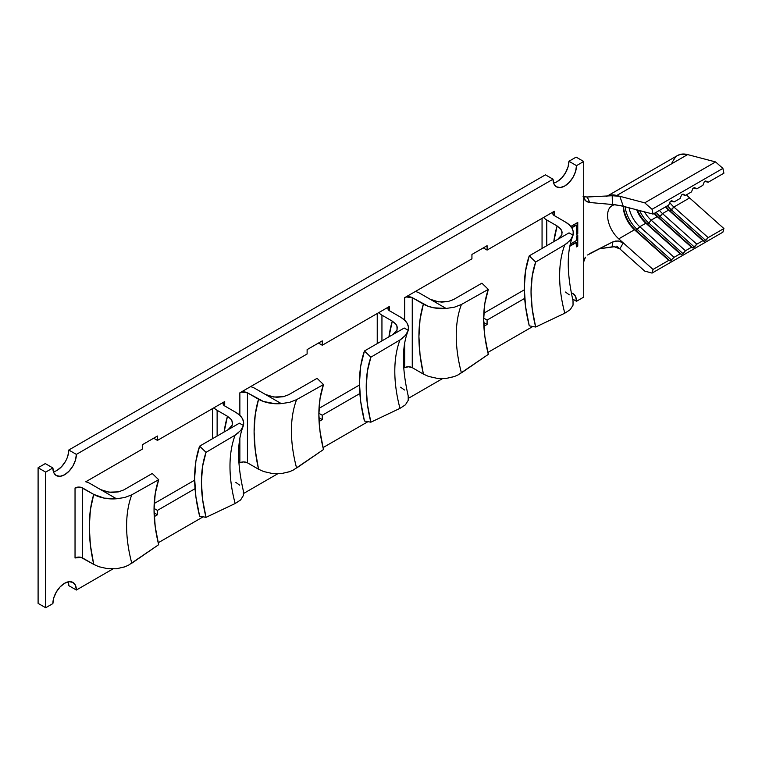 <?xml version="1.0" encoding="UTF-8"?>
<svg xmlns="http://www.w3.org/2000/svg" width="762" height="762" viewBox="0 0 762 762"><rect width="100%" height="100%" fill="white"/><g stroke="black" fill="none" stroke-linecap="round" stroke-linejoin="round"><path stroke-width="1.14" d="M227.476 416.29L231.105 419.357L232.134 421.119L232.258 425.139L228.038 429.739L232.077 425.625L232.477 422.3L230.867 419.052L227.476 416.29L224.123 431.997A150.038 86.62 60 0 1 227.476 416.29L217.132 410.318L227.476 416.29M131.778 563.213A123.577 71.352 -120 0 1 131.778 494.814L124.835 497.481L116.472 498.767L90.202 483.603A16.078 9.277 180 0 0 85.763 481.784L142.294 449.151L142.294 444.77L157.448 436.026L157.448 440.398L153.667 438.207L157.448 440.398L224.704 401.564L223.133 403.755L224.704 405.946L224.704 401.564L157.448 440.398L157.448 436.026L142.294 444.77L142.294 449.151L85.763 481.784A16.078 9.277 180 0 1 90.202 483.603L100.546 489.575L105.861 491.623L112.128 492.423L118.462 491.861L123.835 489.899L152.257 473.488L123.835 489.899L118.462 491.861L108.928 492.185L100.546 489.575L116.472 498.767L104.213 498.129L93.736 494.395L80.886 487.309L75.038 487.975L75.038 557.974L80.886 557.308L93.736 564.394L82.62 557.974L82.62 487.975L93.736 494.395L90.402 509.778L89.278 526.828L90.402 545.154L93.736 564.394A148.99 86.02 60 0 1 93.736 494.395A26.794 15.469 0 0 0 116.472 498.767L124.778 497.5L131.778 494.814L158.667 479.698L155.21 493.728L154.048 509.53L155.21 526.666L158.667 544.697L131.778 563.213A123.577 71.352 60 0 1 131.778 494.814L158.667 479.698L152.257 473.488L158.667 479.698A124.387 71.809 -120 0 0 158.667 544.697L128.53 565.175L124.844 566.814L116.472 568.766L124.492 566.938M392.297 321.135L395.926 324.193L396.945 325.955L397.078 329.984L392.849 334.585L396.888 330.46L397.297 327.146L395.688 323.888L392.297 321.135L388.944 336.842A150.038 86.62 60 0 1 392.297 321.135L381.943 315.163L392.297 321.135M296.599 468.049A123.577 71.352 -120 0 1 296.599 399.65L289.655 402.326L281.292 403.612L255.013 388.439A16.078 9.277 180 0 0 250.574 386.629L307.115 353.987L307.115 349.615L322.269 340.862L322.269 345.243L318.478 343.052L322.269 345.243L389.525 306.41L387.953 308.6L389.525 310.782L389.525 306.41L322.269 345.243L322.269 340.862L307.115 349.615L307.115 353.987L250.574 386.629A16.078 9.277 180 0 1 255.013 388.439L265.367 394.421L270.681 396.469L276.949 397.269L283.283 396.707L288.655 394.735L317.078 378.333L288.655 394.735L283.283 396.707L273.748 397.031L265.367 394.421L281.292 403.612L275.092 403.708L263.414 401.46L247.44 392.821L241.602 392.144L239.859 392.821L239.859 415.347L239.859 392.821L250.574 386.629L239.859 392.821A5.363 3.096 180 0 1 247.44 392.821L258.556 399.24L255.222 414.623L254.098 431.663L255.222 449.999L258.556 469.24L247.44 462.82L258.556 469.24A148.99 86.02 60 0 1 258.556 399.24A26.794 15.469 0 0 0 281.292 403.612L289.598 402.346L296.599 399.65L323.488 384.543L320.03 398.574L318.868 414.366L320.03 431.511L323.488 449.532L296.599 468.049A123.577 71.352 60 0 1 296.599 399.65L323.488 384.543L317.078 378.333L323.488 384.543A124.387 71.809 -120 0 0 323.488 449.532L293.351 470.011L289.665 471.649L281.292 473.612L289.312 471.783M557.117 225.981L560.746 229.038L561.765 230.8L561.899 234.829L557.67 239.42L561.708 235.306L562.118 231.991L560.508 228.733L557.117 225.981L553.764 241.678A150.038 86.62 60 0 1 557.117 225.981L546.764 219.999L557.117 225.981M461.42 372.894A123.577 71.352 -120 0 1 461.42 304.495L454.476 307.172L446.113 308.458L419.833 293.284A16.078 9.277 180 0 0 415.395 291.475L471.935 258.832L471.935 254.46L487.089 245.707L487.089 250.079L483.298 247.898L487.089 250.079L554.345 211.255L552.774 213.436L554.345 215.627L554.345 211.255L487.089 250.079L487.089 245.707L471.935 254.46L471.935 258.832L415.395 291.475A16.078 9.277 180 0 1 419.833 293.284L430.187 299.256L435.502 301.314L441.76 302.104L448.104 301.542L453.476 299.58L481.898 283.178L453.476 299.58L448.104 301.542L438.569 301.876L430.187 299.256L446.113 308.458L433.845 307.819L428.234 306.295L412.261 297.656L406.422 296.99L404.679 297.656L404.679 320.192L404.679 297.656L415.395 291.475L404.679 297.656A5.363 3.096 180 0 1 412.261 297.656L423.377 304.076L420.043 319.469L418.919 336.509L420.043 354.844L423.377 374.085L412.261 367.665L423.377 374.085A148.99 86.02 60 0 1 423.377 304.076A26.794 15.469 0 0 0 446.113 308.458L454.419 307.181L461.42 304.495L488.309 289.379L484.851 303.419L483.689 319.211L484.851 336.347L488.309 354.378L461.42 372.894A123.577 71.352 60 0 1 461.42 304.495L488.309 289.379L481.898 283.178L488.309 289.379A124.387 71.809 -120 0 0 488.309 354.378L458.172 374.856L454.485 376.495L446.113 378.457L454.133 376.628M586.111 197.025L612.2 195.729L612.419 204.521L612.2 195.729L587.245 197.006L589.769 202.501L615.21 204.749L623.268 206.273L615.086 204.74L589.769 202.501L585.492 200.749L583.711 196.777L583.711 161.487L576.129 157.115L568.928 161.268L576.51 165.64A16.612 9.592 -60 0 1 569.262 182.356A16.612 9.592 -60 0 1 556.46 186.814A16.612 9.592 -60 0 1 553.022 179.203L545.44 174.831L68.79 450.018L76.371 454.4L553.022 179.203L545.44 174.831L68.79 450.018L76.371 454.4A16.612 9.592 -60 0 1 69.113 471.116A16.612 9.592 -60 0 1 56.321 475.564A16.612 9.592 -60 0 1 52.873 467.963L45.301 463.582L38.1 467.744L38.1 603.371L38.1 467.744L45.682 472.116L52.873 467.963L45.301 463.582L38.1 467.744L45.682 472.116L45.682 607.743L38.1 603.371L45.682 607.743L52.873 603.59A16.612 9.592 -60 0 1 60.131 586.873A16.612 9.592 -60 0 1 72.923 582.425A16.612 9.592 -60 0 1 76.371 590.026L68.79 585.654L76.371 590.026L112.919 568.928L76.371 590.026L75.476 585.349L72.923 582.425L69.113 581.682L64.627 583.244L60.131 586.873L56.321 592.007L53.769 597.884L52.873 603.59L45.682 607.743L45.682 472.116L52.873 467.963L53.769 472.63L56.321 475.564L60.131 476.307L64.627 474.745L69.113 471.116L72.923 465.973L75.476 460.105L76.371 454.4L553.022 179.203L553.917 183.88L556.46 186.814L560.27 187.547L564.766 185.985L569.262 182.356L573.072 177.222L575.615 171.345L576.51 165.64L583.711 161.487L583.711 297.113L576.51 301.276L575.615 296.599L573.072 293.665L571.262 292.999A16.612 9.592 -60 0 1 573.072 293.665A16.612 9.592 -60 0 1 576.51 301.276L583.711 297.113L583.711 261.823L585.483 257.175L584.187 259.451M532.809 326.498L487.842 352.463L532.809 326.498M442.551 378.609L408.489 398.278L442.551 378.609M367.989 421.653L323.021 447.618L367.989 421.653M277.739 473.764L243.669 493.433L277.739 473.764M203.178 516.817L158.201 542.782L203.178 516.817M572.424 229.048L572.424 227.447L576.424 225.133L576.424 234.563L577.758 233.791L577.758 222.437L570.805 226.457L577.758 222.437L577.758 233.791L576.424 234.563L576.424 225.133L572.052 227.228L572.424 229.048M319.068 421.462L322.269 419.614L322.269 415.242L359.864 393.535L322.269 415.242L318.868 413.28L322.269 415.242L322.269 419.614L318.916 417.681L322.269 419.614L319.068 421.462M239.859 438.731L239.859 462.82L243.65 461.915L247.44 462.82L247.44 392.821L247.44 462.82A5.363 3.096 0 0 0 239.859 462.82L239.859 438.731M483.889 326.307L487.089 324.46L487.089 320.088L524.685 298.38L487.089 320.088L483.689 318.116L487.089 320.088L487.089 324.46L483.727 322.517L487.089 324.46L483.889 326.307M404.679 343.567L404.679 367.665L408.47 366.76L412.261 367.665L412.261 297.656L412.261 367.665A5.363 3.096 0 0 0 404.679 367.665L404.679 343.567M154.257 516.617L157.448 514.779L157.448 510.397L195.043 488.69L157.448 510.397L154.048 508.435L157.448 510.397L157.448 514.779L154.095 512.836L157.448 514.779L154.257 516.617M576.424 240.525L570.376 244.021L576.424 240.525L576.424 236.106L576.424 240.525M569.909 246.212L576.424 242.449L576.424 246.878L577.758 246.107L577.758 235.334L576.424 236.106L577.758 235.334L577.758 246.107L576.424 246.878L576.053 242.23L569.909 246.212M608.076 195.739A32.147 18.564 60 0 1 616.763 195.491L644.719 202.835L619.83 196.301L612.2 195.729L619.83 196.301L623.268 206.273L653.044 214.093L668.769 205.016L653.044 214.093L623.268 206.273L619.83 196.301L616.763 195.491A32.147 18.564 -120 0 0 608.476 195.596M587.597 254.984L612.419 242.068L615.553 241.068L618.811 241.03L623.268 242.888L653.044 269.443L652.053 273.091L644.719 271.091L616.763 246.145L644.719 271.091L652.053 273.091L722.9 232.181L723.9 228.543L689.6 197.949L723.9 228.543L708.174 237.62L673.884 207.026L689.6 197.949L686.524 194.767A21.431 12.373 -120 0 0 689.6 197.949L673.884 207.026L669.969 210.817L668.579 210.083L704.269 241.411L669.969 210.817L704.269 241.411L705.783 240.535L671.484 209.941L669.969 210.817L668.579 210.083L702.869 240.678L696.811 244.183L662.511 213.589L668.579 210.083A21.431 12.373 60 0 1 665.493 206.912A21.431 12.373 -120 0 0 668.579 210.083L662.511 213.589L658.606 217.38L657.206 216.646L692.906 247.974L658.606 217.38L692.906 247.974L694.42 247.098L660.121 216.503L658.606 217.38L657.206 216.646L691.505 247.24L685.438 250.746L651.148 220.151L657.206 216.646A21.431 12.373 60 0 1 654.129 213.474A21.431 12.373 -120 0 0 657.206 216.646L651.148 220.151L648.757 223.066L647.233 223.942L645.843 223.209L681.533 254.537L647.233 223.942L681.533 254.537L685.438 250.746L691.505 247.24L692.906 247.974L696.811 244.183L702.869 240.678L704.269 241.411L708.174 237.62L723.9 228.543L722.9 232.181L652.053 273.091L653.044 269.443L668.769 260.366L653.044 269.443L623.268 242.888L618.754 238.858L634.479 229.772A21.431 12.373 60 0 1 623.306 206.445A21.431 12.373 60 0 1 623.306 206.283A21.431 12.373 -120 0 0 634.479 229.772L670.169 261.099L674.075 257.308L680.142 253.803L681.533 254.537L683.047 253.66L648.757 223.066L647.233 223.942L645.843 223.209A21.431 12.373 60 0 1 636.699 209.798A21.431 12.373 -120 0 0 645.843 223.209L680.142 253.803L674.075 257.308L639.775 226.714A21.431 12.373 60 0 1 629.041 207.788A21.431 12.373 -120 0 0 639.775 226.714L645.843 223.209L639.775 226.714L635.87 230.505L670.169 261.099L674.075 257.308L639.775 226.714L637.384 229.629L671.684 260.223L637.384 229.629L635.87 230.505L634.479 229.772L618.754 238.858A21.431 12.373 60 0 1 612.019 205.711A21.431 12.373 60 0 1 614.582 204.807L621.449 205.788M670.874 201.111L674.075 201.949L680.142 198.453L674.075 201.949L671.684 200.644L670.169 201.52L668.769 205.016L670.169 201.52L671.684 200.644L674.075 201.949L670.874 201.111M651.148 220.151A21.431 12.373 60 0 1 644.462 211.836A21.431 12.373 -120 0 0 651.148 220.151L648.757 223.066L683.047 253.66L685.438 250.746L651.148 220.151M682.247 194.548L685.438 195.386L691.505 191.891L685.438 195.386L683.047 194.081L681.533 194.958L680.142 198.453L681.533 194.958L683.047 194.081L685.438 195.386L682.247 194.548M662.511 213.589A21.431 12.373 60 0 1 659.435 210.407A21.431 12.373 -120 0 0 662.511 213.589L660.121 216.503L694.42 247.098L696.811 244.183L662.511 213.589M693.611 187.985L696.811 188.824L702.869 185.328L696.811 188.824L694.42 187.519L692.906 188.395L691.505 191.891L692.906 188.395L694.42 187.519L696.811 188.824L693.611 187.985M673.884 207.026A21.431 12.373 60 0 1 669.76 202.549A21.431 12.373 -120 0 0 673.884 207.026L671.484 209.941L705.783 240.535L708.174 237.62L673.884 207.026M217.132 436.035L217.132 410.318A16.078 9.277 180 0 1 213.989 407.756A16.078 9.277 180 0 0 217.132 410.318L217.132 436.035M381.943 340.881L381.943 315.163A16.078 9.277 180 0 1 378.809 312.601A16.078 9.277 180 0 0 381.943 315.163L381.943 340.881M154.2 503.52L194.653 480.174L154.2 503.52M319.021 408.365L359.474 385.02L319.021 408.365M546.764 245.726L546.764 219.999A16.078 9.277 180 0 1 543.63 217.437A16.078 9.277 180 0 0 546.764 219.999L546.764 245.726M483.841 313.211L524.285 289.855L483.841 313.211M553.583 183.042A16.612 9.592 120 0 0 568.928 161.268L576.51 165.64L583.711 161.487L576.129 157.115L568.928 161.268L568.042 166.973L565.49 172.841L561.68 177.984L557.184 181.613M53.445 471.792A16.612 9.592 120 0 0 68.79 450.018L67.894 455.724M65.351 461.601L61.541 466.735L57.045 470.364M572.605 299.018L576.51 301.276L572.605 299.018M68.79 585.654A16.612 9.592 120 0 0 68.228 581.816M570.233 240.344L572.691 236.296C566.652 251.822 566.766 273.31 573.034 300.771L573.043 305.171L573.014 300.695M569.309 294.856L565.461 292.046M572.691 236.296L573.043 235.172A26.794 15.469 0 0 0 565.461 222.047L554.345 215.627A5.363 3.096 180 0 1 552.774 213.436A5.363 3.096 180 0 1 554.345 211.255L554.345 215.627L565.461 222.047L569.309 224.857L571.938 228.095L573.205 231.591L573.043 235.172L569.043 232.858L529.257 255.832L525.532 270.948L524.275 287.96L525.532 306.419L529.257 325.831L535.667 327.031L532.209 309.01L531.047 291.865L532.209 276.073L535.667 262.042L529.257 255.832L535.667 262.042L564.794 244.812L570.414 240.116L573.043 235.172L569.043 232.858L529.257 255.832A133.96 77.343 60 0 0 529.257 325.831L535.667 327.031A124.387 71.809 60 0 1 535.667 262.042L564.794 244.812A123.577 71.352 -120 0 0 564.794 313.211L535.667 327.031L564.794 313.211A123.577 71.352 60 0 1 564.794 244.812L567.804 242.707M573.043 305.171L570.233 309.667L564.794 313.211M445.856 378.476L436.864 378.285L428.492 376.39L423.377 374.085M405.413 335.499L407.87 331.451C401.831 346.977 401.945 368.465 408.213 395.926L408.222 400.336L408.194 395.849M404.489 390.011L400.641 387.21M407.87 331.451L408.222 330.327A26.794 15.469 0 0 0 400.641 317.202L389.525 310.782A5.363 3.096 180 0 1 387.953 308.6A5.363 3.096 180 0 1 389.525 306.41L389.525 310.782L400.641 317.202L404.489 320.011L407.118 323.25L408.384 326.755L408.222 330.327L404.222 328.022L364.436 350.987L360.712 366.103L359.454 383.115L360.712 401.574L364.436 420.995L370.856 422.196L367.389 404.165L366.227 387.02L367.389 371.227L370.856 357.197L364.436 350.987L370.856 357.197L399.974 339.966L405.594 335.28L408.222 330.327L404.222 328.022L364.436 350.987A133.96 77.343 60 0 0 364.436 420.995L370.856 422.196A124.387 71.809 60 0 1 370.856 357.197L399.974 339.966A123.577 71.352 -120 0 0 399.974 408.365L370.856 422.196L399.974 408.365A123.577 71.352 60 0 1 399.974 339.966L402.984 337.871M240.592 430.654L243.049 426.615C237.011 442.131 237.125 463.62 243.392 491.08L243.402 495.491L243.373 491.014M239.668 485.165L235.82 482.365M243.049 426.615L243.402 425.491A26.794 15.469 0 0 0 235.82 412.366L224.704 405.946A5.363 3.096 180 0 1 223.133 403.755A5.363 3.096 180 0 1 224.704 401.564L224.704 405.946L235.82 412.366L239.668 415.166L242.297 418.405L243.564 421.91L243.402 425.491L239.401 423.177L199.615 446.151L195.891 461.258L194.634 478.269L195.891 496.729L199.615 516.15L206.035 517.35L202.568 499.32L201.406 482.184L202.568 466.382L206.035 452.352L199.615 446.151L206.035 452.352L235.153 435.131L240.773 430.435L243.402 425.491L239.401 423.177L199.615 446.151A133.96 77.343 60 0 0 199.615 516.15L206.035 517.35A124.387 71.809 60 0 1 206.035 452.352L235.153 435.131A123.577 71.352 -120 0 0 235.153 503.52L206.035 517.35L235.153 503.52A123.577 71.352 60 0 1 235.153 435.131L238.163 433.026M408.222 400.336L405.413 404.822L399.974 408.365M243.402 495.491L240.592 499.986L235.153 503.52M75.038 487.975A5.363 3.096 180 0 1 82.62 487.975L82.62 557.974A5.363 3.096 0 0 0 75.038 557.974L75.038 487.975M281.035 473.631L272.044 473.44L263.671 471.545L258.556 469.24M116.215 568.795L107.223 568.604L98.85 566.709L93.736 564.394M589.769 253.565L612.419 242.068L612.2 246.831L615.048 246.821L619.83 248.888L614.277 246.745L599.161 248.803L612.2 246.831L612.419 242.068L618.125 240.963L623.268 242.888L619.83 248.888L623.268 242.888L618.754 238.858A21.431 12.373 60 0 1 607.828 218.856A21.431 12.373 60 0 1 613.772 204.978M583.092 196.586L587.245 197.006L589.769 202.501L587.064 201.797L584.997 200.235M583.711 196.777L583.711 261.823M644.719 202.835L652.053 209.293L653.044 214.093L652.053 209.293L644.719 202.835L715.575 161.935L644.719 202.835M677.313 155.638L680.895 154.257L687.61 154.581L616.763 195.491L687.61 154.581A32.147 18.564 -120 0 0 677.513 155.524L606.657 196.425M687.61 154.581L715.575 161.935L722.9 168.392L652.053 209.293L722.9 168.392L723.9 173.184L708.174 182.261L705.783 180.965L704.269 181.832L702.869 185.328L704.269 181.832L705.783 180.965L708.174 182.261L723.9 173.184L722.9 168.392L715.575 161.935L687.61 154.581M704.983 181.423L708.174 182.261L704.983 181.423M672.055 162.516L675.523 157.001M669.969 210.817A24.117 13.926 60 0 1 665.998 206.616A24.117 13.926 -120 0 0 669.969 210.817M667.512 205.74A24.117 13.926 -120 0 0 671.484 209.941A24.117 13.926 60 0 1 667.512 205.74M658.606 217.38A24.117 13.926 60 0 1 654.625 213.179A24.117 13.926 -120 0 0 658.606 217.38M656.139 212.303A24.117 13.926 -120 0 0 660.121 216.503A24.117 13.926 60 0 1 656.139 212.303M647.233 223.942A24.117 13.926 60 0 1 637.413 209.988A24.117 13.926 -120 0 0 647.233 223.942M639.575 210.56A24.117 13.926 -120 0 0 648.757 223.066A24.117 13.926 60 0 1 639.575 210.56M634.479 229.772L668.769 260.366L635.87 230.505A24.117 13.926 60 0 1 623.392 206.302A24.117 13.926 -120 0 0 635.87 230.505L634.479 229.772M625.05 206.74A24.117 13.926 -120 0 0 637.384 229.629A24.117 13.926 60 0 1 625.05 206.74M577.377 222.656L577.377 233.572L576.424 234.125L577.377 233.572L577.377 222.656M576.053 224.914L572.052 227.228L572.052 228.295L572.052 227.228L576.053 224.914M577.377 235.553L577.377 245.888L576.424 246.44L577.377 245.888L577.377 235.553M576.053 242.23L570.005 245.716L576.053 242.23M584.749 258.289L585.483 257.165L584.749 258.289M542.058 248.441L542.058 218.351M377.238 343.595L377.238 313.506M212.417 438.76L212.417 408.661M608.133 195.72L606.943 196.139"/></g></svg>
